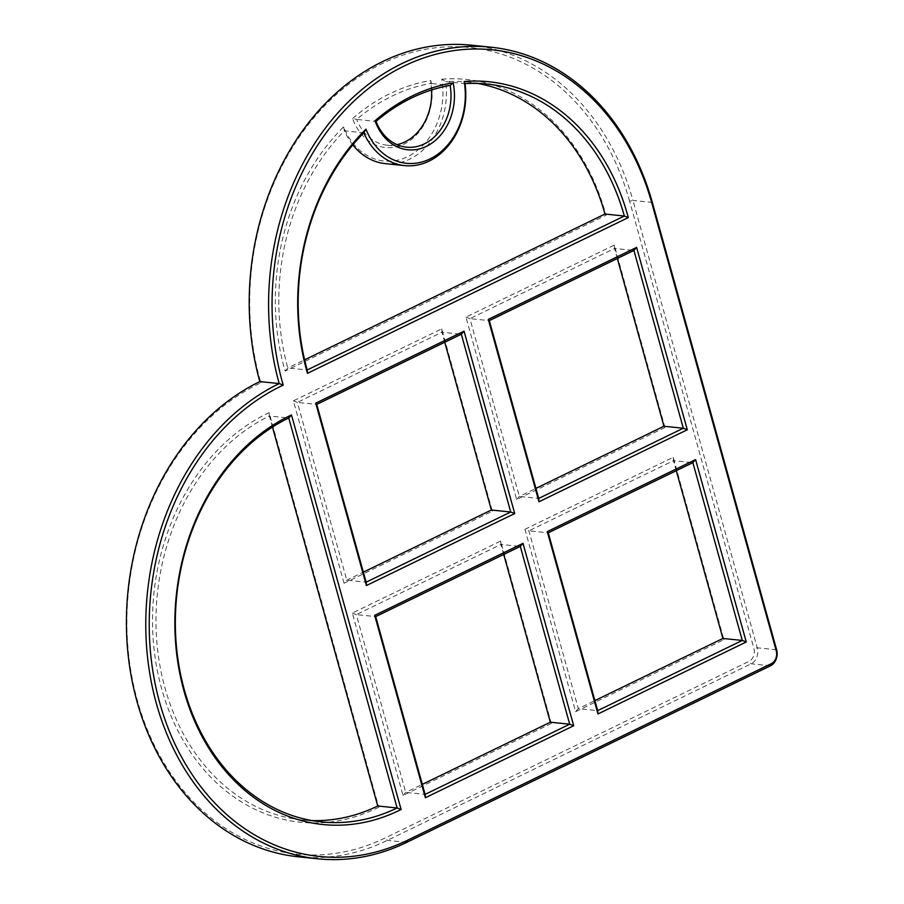 <?xml version="1.0" encoding="UTF-8"?>
<svg xmlns="http://www.w3.org/2000/svg" width="904" height="904" viewBox="0 0 904 904"><rect width="100%" height="100%" fill="white"/><g stroke="black" fill="none" stroke-linecap="round" stroke-linejoin="round"><path stroke-width="0.68" stroke-dasharray="4.52 3.39" d="M441.807 79.213A212.508 169.048 -84.2 0 1 605.985 215.288L285.099 371.047A212.508 169.048 -84.2 0 1 343.622 126.876A65.483 52.093 95.8 0 0 407.614 156.663A65.483 52.093 95.8 0 0 441.807 79.213L445.683 81.654A67.958 54.059 -84.2 0 1 385.285 163.624M477.436 83.417A210.044 167.082 95.8 0 0 467.797 82.072A210.044 167.082 95.8 0 0 445.683 81.654L465.04 83.643M605.985 215.288L604.979 214.045M285.099 371.047L287.811 367.996L304.603 359.848M343.622 126.876L344.413 130.809A210.044 167.082 95.8 0 0 287.811 367.996L307.179 369.985M352.82 144.889A67.958 54.059 -84.2 0 1 344.413 130.809L363.781 132.786M629.613 201.208A244.634 194.597 95.8 0 0 380.855 64.218A244.634 194.597 95.8 0 0 260.849 382.833A244.634 194.597 95.8 0 0 137.058 699.346A244.634 194.597 95.8 0 0 385.183 837.951L748.998 661.355A9.887 7.865 95.8 0 0 753.913 648.563L629.613 201.208L632.969 200.462L757.269 647.806A12.351 9.831 -84.2 0 1 751.122 663.807L387.319 840.404A247.108 196.563 -84.2 0 1 298.388 856.811M524.919 529.303L673.243 457.311L723.923 639.682L575.599 711.685L524.919 529.303L528.908 530.84L578.311 708.634L594.889 700.589M664.96 427.479L516.636 499.483L465.955 317.101L614.279 245.108L664.96 427.479L663.943 426.247M344.051 583.249L293.382 400.867L441.706 328.875L492.375 511.257L344.051 583.249L346.774 580.198L363.351 572.153M551.338 723.46L403.014 795.452L352.345 613.07L500.669 541.078L551.338 723.46L550.333 722.217M378.765 807.215A212.508 169.048 -84.2 0 1 161.624 688.724A212.508 169.048 -84.2 0 1 269.132 412.653L378.765 807.215L377.748 805.995M352.662 118.48A212.508 169.048 -84.2 0 1 430.801 80.558A51.89 41.279 -84.2 0 1 404.111 144.052A51.89 41.279 -84.2 0 1 352.662 118.48L356.662 119.407A49.426 39.313 95.8 0 0 387.172 145.194A49.426 39.313 95.8 0 0 397.014 144.651M673.243 457.311L673.503 460.656L528.908 530.84L548.276 532.829M723.923 639.682L722.906 638.45M676.294 470.69L673.503 460.656L692.871 462.645M575.599 711.685L578.311 708.634L597.68 710.623M430.801 80.558L430.767 83.439A210.044 167.082 95.8 0 0 356.662 119.407L376.019 121.396M431.536 90.004A49.426 39.313 95.8 0 0 430.767 83.439L450.135 85.417M516.636 499.483L519.348 496.432L535.925 488.386M465.955 317.101L469.944 318.637L519.348 496.432L538.716 498.42M614.279 245.108L614.539 248.453L469.944 318.637L489.313 320.626M617.33 258.487L614.539 248.453L633.907 250.442M269.132 412.653L269.381 415.998A210.044 167.082 95.8 0 0 156.833 641.772A210.044 167.082 95.8 0 0 302.173 819.939A210.044 167.082 95.8 0 0 311.891 820.583M272.466 427.095L269.381 415.998L288.749 417.976M293.382 400.867L297.371 402.416L346.774 580.198L366.143 582.187M441.706 328.875L441.966 332.231L297.371 402.416L316.739 404.393M492.375 511.257L491.369 510.014M444.745 342.254L441.966 332.231L461.334 334.209M403.014 795.452L405.738 792.401L422.315 784.356M352.345 613.07L356.334 614.618L405.738 792.401L425.106 794.39M500.669 541.078L500.929 544.434L356.334 614.618L375.702 616.596M503.72 554.457L500.929 544.434L520.297 546.411M471.572 45.2A247.108 196.563 -84.2 0 1 632.969 200.462L652.326 202.439M260.849 382.833L259.821 381.59M406.676 842.381L387.319 840.404L385.183 837.951M770.49 665.785L751.122 663.807L748.998 661.355M776.638 649.795L757.269 647.806L753.913 648.563M487.166 84.061L467.797 82.072M321.53 821.928L302.173 819.939M387.172 145.194L406.54 147.171"/><path stroke-width="1.36" d="M304.603 359.848L604.979 214.045A210.044 167.082 95.8 0 0 477.436 83.417M307.45 373.329L628.325 217.57A212.508 169.048 95.8 0 0 464.159 81.496A65.483 52.093 -84.2 0 1 429.954 158.957A65.483 52.093 -84.2 0 1 365.962 129.159A212.508 169.048 95.8 0 0 307.45 373.329L307.179 369.985A210.044 167.082 -84.2 0 1 363.781 132.786A67.958 54.059 95.8 0 0 404.653 165.613L385.285 163.624A67.958 54.059 -84.2 0 1 352.82 144.889M404.653 165.613A67.958 54.059 95.8 0 0 465.04 83.643A210.044 167.082 -84.2 0 1 487.166 84.061A210.044 167.082 -84.2 0 1 624.348 216.033L604.979 214.045M594.889 700.589L722.906 638.45L676.294 470.69M597.68 710.623L548.276 532.829L692.871 462.645L742.274 640.439L597.68 710.623L597.939 713.968L746.263 641.976L695.594 459.594L547.27 531.597L597.939 713.968M397.014 144.651A49.426 39.313 95.8 0 0 431.536 90.004M375.013 120.763L376.019 121.396A210.044 167.082 -84.2 0 1 450.135 85.417L453.141 82.84A212.508 169.048 95.8 0 0 375.013 120.763A51.89 41.279 95.8 0 0 426.451 146.335A51.89 41.279 95.8 0 0 453.141 82.84M535.925 488.386L663.943 426.247L617.33 258.487M488.296 319.394L538.976 501.765L687.3 429.773L636.619 247.391L488.296 319.394L489.313 320.626L633.907 250.442L683.311 428.236L663.943 426.247M687.3 429.773L683.311 428.236L538.716 498.42L489.313 320.626M311.891 820.583A210.044 167.082 95.8 0 0 377.748 805.995L272.466 427.095M401.105 809.498L291.472 414.947A212.508 169.048 95.8 0 0 183.975 691.018A212.508 169.048 95.8 0 0 401.105 809.498L397.116 807.973A210.044 167.082 -84.2 0 1 321.53 821.928A210.044 167.082 -84.2 0 1 176.201 643.761A210.044 167.082 -84.2 0 1 288.749 417.976L397.116 807.973L377.748 805.995M363.351 572.153L491.369 510.014L444.745 342.254M514.726 513.54L464.046 331.158L315.722 403.161L366.402 585.543L514.726 513.54L510.726 512.003L366.143 582.187L316.739 404.393L461.334 334.209L510.726 512.003L491.369 510.014M422.315 784.356L550.333 722.217L503.72 554.457M520.297 546.411L523.009 543.361L374.685 615.364L375.702 616.596L520.297 546.411L569.701 724.206L550.333 722.217M374.685 615.364L425.366 797.746L573.69 725.742L569.701 724.206L425.106 794.39L375.702 616.596M573.69 725.742L523.009 543.361M425.366 797.746L425.106 794.39M283.201 385.115A244.634 194.597 -84.2 0 1 403.207 66.501A244.634 194.597 -84.2 0 1 651.953 203.502L776.254 650.846A9.887 7.865 -84.2 0 1 771.349 663.649L407.534 840.245A244.634 194.597 -84.2 0 1 159.398 701.628A244.634 194.597 -84.2 0 1 283.201 385.115L279.189 383.567A247.108 196.563 95.8 0 0 146.776 649.185A247.108 196.563 95.8 0 0 317.756 858.8A247.108 196.563 95.8 0 0 406.676 842.381L770.49 665.785A12.351 9.831 95.8 0 0 776.638 649.795L652.326 202.439A247.108 196.563 95.8 0 0 490.94 47.189A247.108 196.563 95.8 0 0 279.189 383.567L259.821 381.59A247.108 196.563 -84.2 0 1 471.572 45.2L490.94 47.189M464.046 331.158L461.334 334.209M366.402 585.543L366.143 582.187M315.722 403.161L316.739 404.393M291.472 414.947L288.749 417.976M633.907 250.442L636.619 247.391M538.976 501.765L538.716 498.42M307.179 369.985L624.348 216.033L628.325 217.57M464.159 81.496L465.04 83.643M363.781 132.786L365.962 129.159M746.263 641.976L742.274 640.439L722.906 638.45M547.27 531.597L548.276 532.829M695.594 459.594L692.871 462.645M450.135 85.417A49.426 39.313 -84.2 0 1 406.54 147.171A49.426 39.313 -84.2 0 1 376.019 121.396M317.756 858.8L298.388 856.811A247.108 196.563 -84.2 0 1 127.407 647.207A247.108 196.563 -84.2 0 1 259.821 381.59M651.953 203.502L652.326 202.439M776.254 650.846L776.638 649.795M771.349 663.649L770.49 665.785M407.534 840.245L406.676 842.381"/></g></svg>

